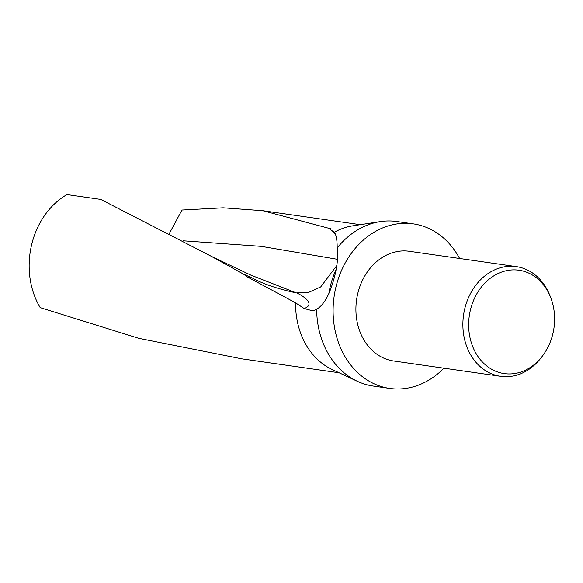 <?xml version="1.0" encoding="UTF-8"?>
<svg xmlns="http://www.w3.org/2000/svg" width="583" height="583" viewBox="0 0 583 583"><rect width="100%" height="100%" fill="white"/><g stroke="black" fill="none" stroke-linecap="round" stroke-linejoin="round"><path stroke-width="0.87" d="M443.903 368.186A83.114 68.087 -81.9 0 1 389.743 388.424A83.114 68.087 -81.9 0 1 338.395 342.345A83.114 68.087 -81.9 0 1 348.058 258.167A83.114 68.087 -81.9 0 1 413.303 223.865A83.114 68.087 -81.9 0 1 459.608 258.48M389.743 388.424L373.28 386.063A83.114 68.087 -81.9 0 1 357.35 381.297A83.114 68.087 -81.9 0 1 321.933 339.984A83.114 68.087 -81.9 0 1 316.649 309.347L312.911 310.892L304.18 308.538L295.588 302.832L247.323 276.91L243.519 274.127L210.266 255.762L100.728 199.408L66.979 194.576A74.806 61.281 98.1 0 0 33.916 294.218A74.806 61.281 98.1 0 0 40.205 307.635L138.812 338.329L241.712 358.829M357.35 381.297L332.215 369.549A74.806 61.281 -81.9 0 1 300.347 332.368A74.806 61.281 -81.9 0 1 295.588 302.832M551.292 299.174A52.215 42.77 -81.9 0 1 542.358 356.155A52.215 42.77 -81.9 0 1 471.982 344.648A52.215 42.77 -81.9 0 1 494.42 275.475A52.215 42.77 -81.9 0 1 550.731 297.665A52.215 42.77 -81.9 0 1 551.292 299.174M542.358 356.155L541.097 357.802A55.414 45.394 -81.9 0 1 500.637 376.312A55.414 45.394 -81.9 0 1 466.407 345.595A55.414 45.394 -81.9 0 1 472.849 289.474A55.414 45.394 -81.9 0 1 516.349 266.606A55.414 45.394 -81.9 0 1 549.98 295.727L550.731 297.665M500.637 376.312L393.663 360.994A55.414 45.394 -81.9 0 1 359.434 330.277A55.414 45.394 -81.9 0 1 365.884 274.156A55.414 45.394 -81.9 0 1 409.375 251.288L516.349 266.606M328.863 293.387A80.345 65.813 -81.9 0 1 336.114 269.514M169.456 233.266L181.976 210.033L223.143 207.803L262.758 210.703L331.392 228.966L330.306 229.469L335.517 234.585M330.306 229.469L334.248 232.253C336.209 234.577 337.185 239.802 337.193 247.95C338.512 258.32 336.777 270.745 332.004 285.225C328.112 297.301 322.989 305.346 316.649 309.347M336.799 265.535L320.694 286.945L308.669 292.382L296.404 292.921C277.705 288.92 263.042 283.957 252.417 278.047L243.519 274.127M334.248 232.253A74.806 61.281 -81.9 0 1 352.795 225.832L380.211 221.613A83.114 68.087 -81.9 0 1 396.841 221.511L413.303 223.865M337.193 247.95A83.114 68.087 -81.9 0 1 380.211 221.613M304.18 308.538A69.705 14.888 11.4 0 0 297.068 293.023M252.417 278.047A69.705 14.888 11.4 0 0 247.323 276.91M211.031 256.192L250.843 275.118L296.404 292.921M183.434 240.815L261.308 246.361L337.521 259.326M241.551 358.807L339.124 372.777M262.758 210.703L360.323 224.674"/></g></svg>
